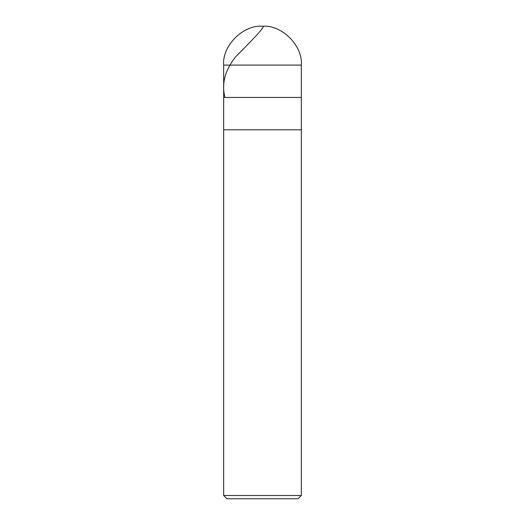 <?xml version="1.0" encoding="UTF-8"?>
<svg xmlns="http://www.w3.org/2000/svg" width="525" height="525" viewBox="0 0 525 525"><rect width="100%" height="100%" fill="white"/><g stroke="black" fill="none" stroke-linecap="round" stroke-linejoin="round"><path stroke-width="0.79" d="M223.663 65.087C221.931 45.872 243.285 24.511 262.5 26.25C281.715 24.511 303.069 45.872 301.337 65.087L223.663 65.087L301.337 65.087L301.337 97.447L223.663 97.447L223.663 65.087L223.663 97.447L301.337 97.447L301.337 65.087C303.069 45.872 281.715 24.511 262.5 26.25C243.285 24.511 221.931 45.872 223.663 65.087M301.337 97.447L223.663 97.447L301.337 97.447L301.337 129.813L223.663 129.813L223.663 97.447L223.663 129.813L301.337 129.813L301.337 495.515L223.663 495.515L223.663 129.813L223.663 495.515L301.337 495.515L298.102 498.75L226.898 498.75L223.663 495.515L226.898 498.75L298.102 498.75L301.337 495.515L301.337 97.447M262.887 26.257C266.07 26.06 249.132 43.267 235.948 56.444C225.054 70.002 221.373 83.56 224.91 97.125"/></g></svg>
